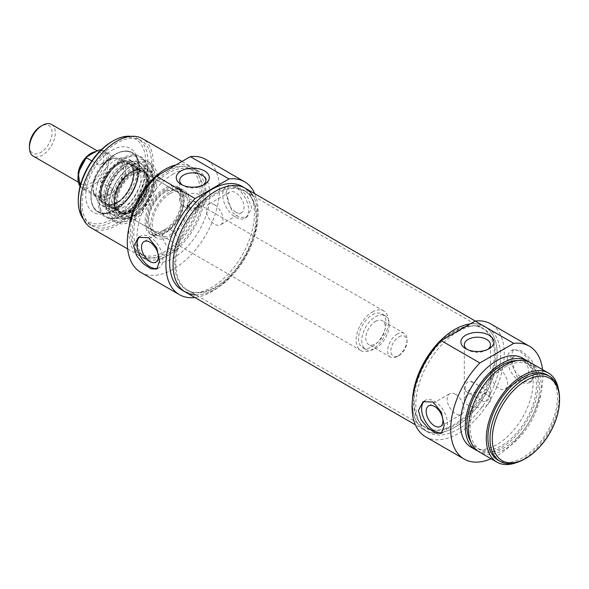 <?xml version="1.0" encoding="UTF-8"?>
<svg xmlns="http://www.w3.org/2000/svg" width="589" height="589" viewBox="0 0 589 589"><rect width="100%" height="100%" fill="white"/><g stroke="black" fill="none" stroke-linecap="round" stroke-linejoin="round"><path stroke-width="0.44" stroke-dasharray="2.94 2.21" d="M489.768 393.916L489.061 391.575C487.096 390.051 477.907 398.738 483.341 401.477C487.42 402.11 489.562 399.592 489.768 393.916M465.03 388.968C465.236 383.299 467.379 380.774 471.458 381.407L473.114 384.3C471.229 389.005 468.77 391.339 465.737 391.317L465.03 388.968M487.721 349.402A13.091 7.554 180 0 1 486.654 350.102A13.091 7.554 180 0 1 468.145 350.102A13.091 7.554 180 0 1 467.077 349.402M486.654 394.505A13.091 7.554 0 0 0 472.393 392.863A13.091 7.554 0 0 0 464.309 399.85A13.091 7.554 0 0 0 477.399 407.404A13.091 7.554 0 0 0 490.49 399.85A13.091 7.554 0 0 0 486.654 394.505M424.397 401.057A18.296 10.565 60 0 1 425.398 400.343A18.296 10.565 60 0 1 434.542 401.249A18.296 10.565 60 0 1 446.499 417.373A18.296 10.565 60 0 1 443.694 432.031A18.296 10.565 60 0 1 442.31 432.62M455.569 394.358A11.868 6.847 60 0 1 463.322 404.812A11.868 6.847 60 0 1 461.504 414.325A11.868 6.847 60 0 1 449.635 407.47A11.868 6.847 60 0 1 449.635 393.776A11.868 6.847 60 0 1 455.569 394.358M520.256 351.766A18.296 10.565 60 0 1 532.206 367.889A18.296 10.565 60 0 1 529.401 382.548A18.296 10.565 60 0 1 511.105 371.983A18.296 10.565 60 0 1 511.105 350.86A18.296 10.565 60 0 1 520.256 351.766M520.256 376.393A11.868 6.847 60 0 1 512.504 365.931A11.868 6.847 60 0 1 514.322 356.426A11.868 6.847 60 0 1 520.256 357.015A11.868 6.847 60 0 1 528.002 367.47A11.868 6.847 60 0 1 526.183 376.975A11.868 6.847 60 0 1 520.256 376.393M536.424 372.307L531.72 360.078L521.633 350.963L513.424 349.52L510.553 357.368L516.951 376.673L524.203 381.959L531.72 381.208L536.424 372.307M499.229 369.148A11.868 6.847 60 0 1 506.982 379.611A11.868 6.847 60 0 1 505.163 389.115A11.868 6.847 60 0 1 493.295 382.261A11.868 6.847 60 0 1 493.295 368.567A11.868 6.847 60 0 1 499.229 369.148M524.784 458.949A49.167 28.39 120 0 0 559.55 398.724M547.262 375.002A49.167 28.39 -60 0 1 547.262 431.781A49.167 28.39 -60 0 1 498.095 460.171M470.191 323.898A59.916 34.596 -60 0 1 484.718 326.483A59.916 34.596 -60 0 1 484.718 395.668A59.916 34.596 -60 0 1 424.802 430.264A59.916 34.596 -60 0 1 412.477 399.585A59.916 34.596 -60 0 0 412.388 402.832A59.916 34.596 -60 0 0 424.802 430.264A59.916 34.596 -60 0 0 484.718 395.668A59.916 34.596 -60 0 0 484.718 326.483A59.916 34.596 -60 0 0 470.191 323.898M458.154 331.408A59.916 34.596 120 0 0 419.015 384.212A59.916 34.596 120 0 0 428.196 432.223A59.916 34.596 120 0 0 488.112 397.634A59.916 34.596 120 0 0 488.112 328.441A59.916 34.596 120 0 0 458.154 331.408M558.505 389.565A51.457 29.708 -60 0 1 516.325 462.623M530.615 362.75A51.457 29.708 -60 0 1 530.623 422.173A51.457 29.708 -60 0 1 479.159 451.881M504.891 367.168A49.167 28.39 -60 0 1 529.474 364.731A49.167 28.39 -60 0 1 529.474 421.51A49.167 28.39 -60 0 1 480.307 449.9A49.167 28.39 -60 0 1 472.768 410.496A49.167 28.39 -60 0 1 504.891 367.168M517.864 360.571A49.167 28.39 -60 0 1 526.242 362.868A49.167 28.39 -60 0 1 526.242 419.64A49.167 28.39 -60 0 1 477.068 448.03A49.167 28.39 -60 0 1 470.898 441.919M528.951 361.904A51.457 29.708 -60 0 1 527.383 420.303A51.457 29.708 -60 0 1 477.598 450.857M522.531 358.083A51.457 29.708 -60 0 1 522.531 417.505A51.457 29.708 -60 0 1 471.075 447.213M425.567 436.78A65.18 37.63 120 0 0 490.747 399.151A65.18 37.63 120 0 0 490.747 323.884M542.535 369.634A65.18 37.63 -60 0 1 491.079 458.757M51.537 124.448A18.296 10.565 -60 0 1 51.537 145.571A18.296 10.565 -60 0 1 33.242 156.137M29.45 145.895A16.006 9.24 120 0 0 40.774 152.426A16.006 9.24 120 0 0 52.09 132.82A16.006 9.24 120 0 0 40.774 126.289M398.967 336.827A11.434 6.604 -60 0 1 407.051 341.495A11.434 6.604 -60 0 1 398.967 355.498A11.434 6.604 -60 0 1 390.882 350.83A11.434 6.604 -60 0 1 398.967 336.827M397.347 334.022A13.724 7.922 120 0 0 388.387 346.118A13.724 7.922 120 0 0 390.492 357.111A13.724 7.922 120 0 0 397.354 356.433A13.724 7.922 120 0 0 407.051 339.625A13.724 7.922 120 0 0 404.209 333.345A13.724 7.922 120 0 0 397.347 334.022M375.517 321.417A13.724 7.922 -60 0 1 382.379 320.74A13.724 7.922 -60 0 1 382.379 336.584A13.724 7.922 -60 0 1 368.655 344.506A13.724 7.922 -60 0 1 366.557 333.514A13.724 7.922 -60 0 1 375.517 321.417M97.303 182.347L87.732 187.869L86.465 189.533L99.401 197.006C105.21 197.551 109.79 194.907 113.125 189.084L100.189 181.611L97.303 182.347A20.586 11.883 120 0 0 107.073 160.834A20.586 11.883 120 0 0 97.303 150.6M100.793 150.217L113.125 157.337L99.401 165.259L91.832 160.885M113.125 157.337L107.198 159.972L99.401 165.259M108.096 160.488A21.727 12.546 -60 0 1 113.581 158.493A21.727 12.546 -60 0 1 118.963 159.413A21.727 12.546 -60 0 1 118.963 184.504A21.727 12.546 -60 0 1 97.237 197.043A21.727 12.546 -60 0 1 93.747 192.846A21.727 12.546 -60 0 1 108.096 160.488M113.125 189.084L99.401 197.006M375.517 316.749A19.437 11.22 -60 0 1 385.235 315.785A19.437 11.22 -60 0 1 385.235 338.233A19.437 11.22 -60 0 1 365.798 349.461A19.437 11.22 -60 0 1 362.817 333.882A19.437 11.22 -60 0 1 375.517 316.749M372.285 314.887A19.437 11.22 -60 0 1 382.003 313.922A19.437 11.22 -60 0 1 382.003 336.371A19.437 11.22 -60 0 1 362.566 347.591A19.437 11.22 -60 0 1 359.584 332.012A19.437 11.22 -60 0 1 372.285 314.887M372.285 312.082A22.868 13.201 -60 0 1 383.719 310.948A22.868 13.201 -60 0 1 383.719 337.357A22.868 13.201 -60 0 1 360.851 350.565A22.868 13.201 -60 0 1 357.346 332.233A22.868 13.201 -60 0 1 372.285 312.082M109.495 160.363A22.868 13.201 -60 0 1 115.267 158.264A22.868 13.201 -60 0 1 120.936 159.229A22.868 13.201 -60 0 1 120.936 185.638A22.868 13.201 -60 0 1 98.061 198.846A22.868 13.201 -60 0 1 94.395 194.422A22.868 13.201 -60 0 1 109.495 160.363M114.347 204.243A27.447 15.844 -60 0 1 140.683 168.115A27.447 15.844 -60 0 1 147.478 169.279A27.447 15.844 -60 0 1 147.478 200.967A27.447 15.844 -60 0 1 120.031 216.811A27.447 15.844 -60 0 1 115.628 211.503A27.447 15.844 -60 0 1 114.347 204.243M114.008 203.507A26.785 15.461 120 0 0 115.253 210.597A26.785 15.461 120 0 0 146.337 200.312A26.785 15.461 120 0 0 139.703 168.248A26.785 15.461 120 0 0 114.008 203.507M134.564 171.105A27.447 15.844 -60 0 1 148.288 169.742A27.447 15.844 -60 0 1 152.691 175.051A27.447 15.844 -60 0 1 148.288 201.431A27.447 15.844 -60 0 1 127.644 218.438A27.447 15.844 -60 0 1 120.841 217.275A27.447 15.844 -60 0 1 115.157 204.714A27.447 15.844 -60 0 1 134.564 171.105M116.291 202.196A23.553 13.599 -60 0 1 132.945 173.343A23.553 13.599 -60 0 1 149.606 182.958A23.553 13.599 -60 0 1 132.945 211.812A23.553 13.599 -60 0 1 116.291 202.196M117.263 202.196A22.868 13.201 120 0 0 121.997 212.666A22.868 13.201 120 0 0 133.431 211.532A22.868 13.201 120 0 0 149.606 183.518A22.868 13.201 120 0 0 144.865 173.048A22.868 13.201 120 0 0 127.246 179.174A22.868 13.201 120 0 0 117.263 202.196M148.634 220.308A22.868 13.201 -60 0 1 164.802 192.294A22.868 13.201 -60 0 1 176.244 191.16A22.868 13.201 -60 0 1 176.244 217.569A22.868 13.201 -60 0 1 153.368 230.778A22.868 13.201 -60 0 1 148.634 220.308L148.634 220.868A23.553 13.599 120 0 0 165.288 230.483A23.553 13.599 120 0 0 181.949 201.629A23.553 13.599 120 0 0 165.288 192.014A23.553 13.599 120 0 0 148.634 220.868M132.297 218.924A32.726 18.892 -60 0 1 122.254 222.075A32.726 18.892 -60 0 1 115.937 182.752A32.726 18.892 -60 0 1 153.147 168.564A32.726 18.892 -60 0 1 132.297 218.924M132.297 167.917A29.752 17.177 -60 0 1 146.506 166.091A29.752 17.177 -60 0 1 147.176 200.79A29.752 17.177 -60 0 1 116.791 217.562A29.752 17.177 -60 0 1 113.044 193.531A29.752 17.177 -60 0 1 132.297 167.917M116.902 163.33A24.473 14.129 -60 0 1 125.707 161.025A24.473 14.129 -60 0 1 129.131 190.372A24.473 14.129 -60 0 1 102.007 202.079A24.473 14.129 -60 0 1 101.868 182.089A24.473 14.129 -60 0 1 116.902 163.33M130.949 210.884A23.84 13.761 -60 0 1 119.03 212.069A23.84 13.761 -60 0 1 119.03 184.541A23.84 13.761 -60 0 1 142.862 170.773A23.84 13.761 -60 0 1 146.521 189.879A23.84 13.761 -60 0 1 130.949 210.884M131.428 211.723A24.517 14.158 -60 0 1 121.79 213.903A24.517 14.158 -60 0 1 119.169 184.622A24.517 14.158 -60 0 1 145.836 172.246A24.517 14.158 -60 0 1 146.727 192.301A24.517 14.158 -60 0 1 131.428 211.723M131.428 211.164A23.84 13.761 -60 0 1 119.515 212.349A23.84 13.761 -60 0 1 119.515 184.821A23.84 13.761 -60 0 1 143.348 171.053A23.84 13.761 -60 0 1 147.007 190.159A23.84 13.761 -60 0 1 131.428 211.164M114.995 204.155A26.873 15.513 -60 0 1 101.838 205.635A26.873 15.513 -60 0 1 101.558 174.454A26.873 15.513 -60 0 1 128.704 159.104A26.873 15.513 -60 0 1 132.473 180.727A26.873 15.513 -60 0 1 114.995 204.155M124.161 206.923A23.788 13.731 -60 0 1 113.147 208.543A23.788 13.731 -60 0 1 112.271 208.101A23.788 13.731 -60 0 1 112.271 180.639A23.788 13.731 -60 0 1 136.052 166.908A23.788 13.731 -60 0 1 136.876 167.445A23.788 13.731 -60 0 1 139.46 186.742A23.788 13.731 -60 0 1 124.161 206.923M120.723 166.098A23.788 13.731 -60 0 1 130.846 164.162A23.788 13.731 -60 0 1 132.613 164.92A23.788 13.731 -60 0 1 136.258 183.982A23.788 13.731 -60 0 1 120.723 204.935A23.788 13.731 -60 0 1 108.825 206.113A23.788 13.731 -60 0 1 107.294 204.957A23.788 13.731 -60 0 1 105.667 185.542A23.788 13.731 -60 0 1 120.723 166.098M115.319 210.413A34.302 19.805 -60 0 1 98.172 212.106A34.302 19.805 -60 0 1 92.907 184.622A34.302 19.805 -60 0 1 115.319 154.392A34.302 19.805 -60 0 1 132.473 152.691A34.302 19.805 -60 0 1 137.73 180.182A34.302 19.805 -60 0 1 115.319 210.413M129.911 218.836A34.302 19.805 120 0 0 151.763 166.046A34.302 19.805 120 0 0 147.059 161.114A34.302 19.805 120 0 0 129.911 162.814A34.302 19.805 120 0 0 107.5 193.045A34.302 19.805 120 0 0 112.757 220.529A34.302 19.805 120 0 0 119.376 222.134A34.302 19.805 120 0 0 129.911 218.836M140.786 272.361A65.18 37.63 120 0 0 205.966 234.731A65.18 37.63 120 0 0 205.966 159.472M173.38 173.902A51.457 29.708 120 0 0 139.762 219.248A51.457 29.708 120 0 0 147.648 260.478A51.457 29.708 120 0 0 199.104 230.77A51.457 29.708 120 0 0 199.104 171.355A51.457 29.708 120 0 0 173.38 173.902M254.809 193.744A65.18 37.63 -60 0 1 244.619 257.047A65.18 37.63 -60 0 1 194.893 297.526M241.983 186.338A59.916 34.596 -60 0 1 241.983 255.53A59.916 34.596 -60 0 1 182.067 290.127M168.528 171.105A51.457 29.708 120 0 0 134.91 216.443A51.457 29.708 120 0 0 142.796 257.68A51.457 29.708 120 0 0 194.252 227.972A51.457 29.708 120 0 0 194.252 168.55A51.457 29.708 120 0 0 168.528 171.105M168.528 172.967A49.167 28.39 120 0 0 136.405 216.296A49.167 28.39 120 0 0 143.937 255.7A49.167 28.39 120 0 0 193.111 227.31A49.167 28.39 120 0 0 193.111 170.53A49.167 28.39 120 0 0 168.528 172.967M137.031 204.177A49.167 28.39 120 0 0 140.705 253.83A49.167 28.39 120 0 0 189.879 225.44A49.167 28.39 120 0 0 189.872 168.668A49.167 28.39 120 0 0 165.288 171.105A49.167 28.39 120 0 0 145.034 190.313M129.308 225.764A51.457 29.708 120 0 0 139.564 255.81A51.457 29.708 120 0 0 191.02 226.102A51.457 29.708 120 0 0 191.02 166.687A51.457 29.708 120 0 0 176.015 164.905M91.045 227.803A51.457 29.708 120 0 0 142.501 198.095A51.457 29.708 120 0 0 142.501 138.673M116.777 143.09A49.167 28.39 120 0 0 84.654 186.418A49.167 28.39 120 0 0 92.193 225.823A49.167 28.39 120 0 0 141.36 197.433A49.167 28.39 120 0 0 141.36 140.653A49.167 28.39 120 0 0 116.777 143.09M195.798 294.883A59.916 34.596 120 0 0 245.385 257.489A59.916 34.596 120 0 0 252.976 195.85M188.738 206.93A5.721 3.298 180 0 1 187.066 204.597A5.721 3.298 180 0 1 190.593 201.541A5.721 3.298 180 0 1 196.822 202.263A5.721 3.298 180 0 1 198.5 204.597A5.721 3.298 180 0 1 194.966 207.645A5.721 3.298 180 0 1 188.738 206.93M183.525 206.319A13.091 7.554 0 0 0 197.794 207.961A13.091 7.554 0 0 0 205.87 200.982A13.091 7.554 0 0 0 192.78 193.42A13.091 7.554 0 0 0 179.697 200.982A13.091 7.554 0 0 0 183.525 206.319M225.933 193.045L232.331 212.357L239.59 217.636L247.1 216.885L251.805 207.983L247.1 195.762L237.014 186.647L228.804 185.196L225.933 193.045M196.822 204.781C191.8 202.609 188.546 203.301 187.066 206.849C186.713 212.018 198.846 210.199 198.5 206.849L196.822 204.781M203.109 185.079A13.091 7.554 180 0 1 202.034 185.778A13.091 7.554 180 0 1 183.525 185.778L183.525 185.778A13.091 7.554 180 0 1 182.457 185.079M183.525 185.778L181.103 184.379L183.525 185.778M131.052 136.353A49.167 28.39 -60 0 1 137.642 138.511A49.167 28.39 -60 0 1 137.642 195.283A49.167 28.39 -60 0 1 88.468 223.673A49.167 28.39 -60 0 1 83.307 219.049M78.285 199.855A47.569 27.462 120 0 0 111.925 219.277A47.569 27.462 120 0 0 145.564 161.018A47.569 27.462 120 0 0 111.925 141.596M111.925 150.276A36.945 21.329 -60 0 1 136.331 155.584A36.945 21.329 -60 0 1 130.397 191.101A36.945 21.329 -60 0 1 102.604 213.998A36.945 21.329 -60 0 1 86.237 189.798A36.945 21.329 -60 0 1 111.925 150.276M115.157 154.296A34.302 19.805 120 0 0 92.745 184.526A34.302 19.805 120 0 0 98.01 212.018A34.302 19.805 120 0 0 106.506 213.468A34.302 19.805 120 0 0 132.311 192.205A34.302 19.805 120 0 0 137.819 159.229A34.302 19.805 120 0 0 132.311 152.595A34.302 19.805 120 0 0 115.157 154.296M132.945 164.567A34.302 19.805 -60 0 1 150.099 162.866A34.302 19.805 -60 0 1 150.099 202.476A34.302 19.805 -60 0 1 115.797 222.289A34.302 19.805 -60 0 1 110.533 194.797A34.302 19.805 -60 0 1 132.945 164.567M132.945 169.087A28.765 16.61 -60 0 1 151.947 173.225A28.765 16.61 -60 0 1 147.331 200.878A28.765 16.61 -60 0 1 125.693 218.703A28.765 16.61 -60 0 1 112.948 199.862A28.765 16.61 -60 0 1 132.945 169.087M170.95 230.041A11.868 6.847 -120 0 0 165.016 229.452A11.868 6.847 -120 0 0 165.016 243.154A11.868 6.847 -120 0 0 176.884 250.001A11.868 6.847 -120 0 0 178.703 240.496A11.868 6.847 -120 0 0 170.95 230.041M157.69 268.297A18.296 10.565 -120 0 0 159.074 267.708A18.296 10.565 -120 0 0 161.879 253.049A18.296 10.565 -120 0 0 149.93 236.925A18.296 10.565 -120 0 0 140.778 236.02A18.296 10.565 -120 0 0 139.777 236.734M214.61 204.832A11.868 6.847 -120 0 0 208.683 204.243A11.868 6.847 -120 0 0 208.683 217.945A11.868 6.847 -120 0 0 220.544 224.792A11.868 6.847 -120 0 0 222.362 215.287A11.868 6.847 -120 0 0 214.61 204.832M235.637 212.069A11.868 6.847 -120 0 0 241.571 212.658A11.868 6.847 -120 0 0 243.39 203.146A11.868 6.847 -120 0 0 235.637 192.691A11.868 6.847 -120 0 0 229.703 192.102A11.868 6.847 -120 0 0 227.884 201.615A11.868 6.847 -120 0 0 235.637 212.069M235.637 187.442A18.296 10.565 -120 0 0 226.485 186.536A18.296 10.565 -120 0 0 226.485 207.659A18.296 10.565 -120 0 0 244.781 218.224A18.296 10.565 -120 0 0 247.586 203.566A18.296 10.565 -120 0 0 235.637 187.442M165.288 190.711A25.158 14.526 -60 0 1 177.871 189.459A25.158 14.526 -60 0 1 177.871 218.512A25.158 14.526 -60 0 1 152.713 233.038A25.158 14.526 -60 0 1 147.5 221.523A25.158 14.526 -60 0 1 165.288 190.711M170.14 193.509A25.158 14.526 -60 0 1 182.723 192.264A25.158 14.526 -60 0 1 182.723 221.309A25.158 14.526 -60 0 1 157.565 235.836A25.158 14.526 -60 0 1 153.707 215.677A25.158 14.526 -60 0 1 170.14 193.509M170.14 191.639A27.447 15.844 -60 0 1 183.864 190.284A27.447 15.844 -60 0 1 183.864 221.972A27.447 15.844 -60 0 1 156.416 237.816A27.447 15.844 -60 0 1 152.212 215.824A27.447 15.844 -60 0 1 170.14 191.639M164.478 188.377A27.447 15.844 120 0 0 145.078 221.987A27.447 15.844 120 0 0 150.762 234.547A27.447 15.844 120 0 0 157.558 235.71A27.447 15.844 120 0 0 178.202 218.703A27.447 15.844 120 0 0 182.612 192.323A27.447 15.844 120 0 0 178.202 187.015A27.447 15.844 120 0 0 164.478 188.377M146.352 222.186A26.785 15.461 -60 0 1 161.857 191.727A26.785 15.461 -60 0 1 182.98 193.229A26.785 15.461 -60 0 1 178.681 218.983A26.785 15.461 -60 0 1 158.529 235.578A26.785 15.461 -60 0 1 146.352 222.186M122.843 215.368A35.053 20.24 120 0 0 146.933 166.069A35.053 20.24 120 0 0 145.998 163.16A35.053 20.24 120 0 0 105.321 176.626A35.053 20.24 120 0 0 114.001 218.593A35.053 20.24 120 0 0 116.983 217.937A35.053 20.24 120 0 0 122.843 215.368M123.565 215.169A34.302 19.805 -60 0 1 117.837 217.687A34.302 19.805 -60 0 1 106.418 216.87A34.302 19.805 -60 0 1 106.418 177.26A34.302 19.805 -60 0 1 140.719 157.454A34.302 19.805 -60 0 1 147.14 166.93A34.302 19.805 -60 0 1 123.565 215.169M123.764 159.266A34.302 19.805 -60 0 1 140.918 157.565A34.302 19.805 -60 0 1 146.425 164.198A34.302 19.805 -60 0 1 123.764 215.287A34.302 19.805 -60 0 1 115.113 218.438A34.302 19.805 -60 0 1 106.616 216.988A34.302 19.805 -60 0 1 101.352 189.496A34.302 19.805 -60 0 1 123.764 159.266M175.802 263.997A57.177 33.013 120 0 0 187.641 290.171A57.177 33.013 120 0 0 193.575 292.402A57.177 33.013 120 0 0 244.818 257.165A57.177 33.013 120 0 0 249.714 195.165A57.177 33.013 120 0 0 244.818 191.145A57.177 33.013 120 0 0 200.761 206.459A57.177 33.013 120 0 0 175.802 263.997M174.778 263.658A57.479 33.19 -60 0 1 203.514 202.196A57.479 33.19 -60 0 1 249.088 194.458A57.479 33.19 -60 0 1 244.163 256.789A57.479 33.19 -60 0 1 192.647 292.218A57.479 33.19 -60 0 1 174.778 263.658M413.522 401.249A57.177 33.013 -60 0 1 434.991 347.613A57.177 33.013 -60 0 1 476.604 326.159A57.177 33.013 -60 0 1 482.538 328.39A57.177 33.013 -60 0 1 482.538 394.409A57.177 33.013 -60 0 1 425.361 427.423A57.177 33.013 -60 0 1 420.465 423.395A57.177 33.013 -60 0 1 413.522 401.249M185.461 292.085A59.916 34.596 120 0 0 245.385 257.489A59.916 34.596 120 0 0 245.377 188.303M414.111 401.838A57.479 33.19 120 0 0 421.091 424.109A57.479 33.19 120 0 0 483.503 394.969A57.479 33.19 120 0 0 477.532 326.35A57.479 33.19 120 0 0 435.698 347.922A57.479 33.19 120 0 0 414.111 401.838M78.116 173.402A18.296 10.565 120 0 0 81.753 184.143A18.296 10.565 120 0 0 100.049 173.586A18.296 10.565 120 0 0 100.049 152.455A18.296 10.565 120 0 0 95.146 151.741M87.732 156.122A20.586 11.883 120 0 0 77.962 177.635A20.586 11.883 120 0 0 87.732 187.869M86.465 189.533A21.727 12.546 -60 0 1 82.467 188.517A21.727 12.546 -60 0 1 80.075 186.33M101.102 149.915A21.727 12.546 -60 0 1 104.187 150.887A21.727 12.546 -60 0 1 100.189 181.611M116.902 164.073A23.553 13.599 -60 0 1 133.556 173.696A23.553 13.599 -60 0 1 116.902 202.542A23.553 13.599 -60 0 1 100.24 192.927A23.553 13.599 -60 0 1 116.902 164.073M130.949 210.671A23.575 13.613 -60 0 1 116.512 190.129A23.575 13.613 -60 0 1 145.38 173.46A23.575 13.613 -60 0 1 130.949 210.671M114.995 209.846A33.845 19.54 -60 0 1 94.269 180.359A33.845 19.54 -60 0 1 135.728 156.431A33.845 19.54 -60 0 1 114.995 209.846M125.457 164.456A29.148 16.831 -60 0 1 139.379 162.667A29.148 16.831 -60 0 1 144.666 185.785A29.148 16.831 -60 0 1 125.457 212.055A29.148 16.831 -60 0 1 110.261 213.1A29.148 16.831 -60 0 1 106.594 189.555A29.148 16.831 -60 0 1 125.457 164.456M125.295 210.126A26.903 15.535 -60 0 1 114.715 212.526A26.903 15.535 -60 0 1 111.844 180.389A26.903 15.535 -60 0 1 141.102 166.812A26.903 15.535 -60 0 1 142.074 188.819A26.903 15.535 -60 0 1 125.295 210.126M130.412 209.802A22.89 13.216 -60 0 1 119.81 211.363A22.89 13.216 -60 0 1 118.963 184.504A22.89 13.216 -60 0 1 142.648 171.811A22.89 13.216 -60 0 1 145.137 190.38A22.89 13.216 -60 0 1 130.412 209.802M117.476 202.329A22.883 13.208 -60 0 1 104.555 202.351A22.883 13.208 -60 0 1 106.035 177.039A22.883 13.208 -60 0 1 127.217 163.101A22.883 13.208 -60 0 1 132.82 180.713A22.883 13.208 -60 0 1 117.476 202.329M119.162 163.72A25.599 14.777 -60 0 1 128.38 161.312A25.599 14.777 -60 0 1 136.619 180.057A25.599 14.777 -60 0 1 119.162 205.517A25.599 14.777 -60 0 1 103.583 204.25A25.599 14.777 -60 0 1 103.443 183.341A25.599 14.777 -60 0 1 119.162 163.72M119.037 206.356A26.704 15.417 -60 0 1 105.961 207.829A26.704 15.417 -60 0 1 105.689 176.84A26.704 15.417 -60 0 1 132.665 161.577A26.704 15.417 -60 0 1 136.412 183.069A26.704 15.417 -60 0 1 119.037 206.356M465.737 391.317L483.341 401.477M471.458 381.407L489.061 391.575M490.49 399.85L490.49 344.764M464.309 399.85L464.309 344.764M441.375 433.371L443.694 432.031M423.079 401.676L425.398 400.343M440.476 426.458L461.504 414.325M428.615 405.909L449.635 393.776M529.401 382.548L531.72 381.208M511.105 350.86L513.424 349.52M505.163 389.115L526.183 376.975M493.295 368.567L514.322 356.426M486.654 350.102L489.076 348.703M468.145 350.102L465.722 348.703M488.112 328.441L475.286 321.034M428.196 432.223L415.37 424.816M529.474 364.731L526.242 362.868M480.307 449.9L477.068 448.03M78.05 182.008L81.753 184.143C80.156 183.312 79.14 181.375 78.72 178.334C78.786 168.145 83.226 159.862 92.046 153.479C97.156 151.579 99.828 151.24 100.049 152.455L97.067 150.732M407.051 341.495L407.051 339.625M398.967 355.498L397.354 356.433M404.209 333.345L382.379 320.74M390.492 357.111L368.655 344.506M80.06 186.404L82.467 188.517L97.237 197.043M118.963 159.413L104.187 150.887L101.161 149.856M385.235 315.785L382.003 313.922M365.798 349.461L362.566 347.591M383.719 310.948L120.936 159.229M360.851 350.565L98.061 198.846M93.747 192.846L94.395 194.422M113.581 158.493L115.267 158.264M115.253 210.597L115.628 211.503M139.703 168.248L140.683 168.115M148.288 169.742L147.478 169.279M120.841 217.275L120.031 216.811M149.606 183.518L149.606 182.958M133.431 211.532L132.945 211.812M176.244 191.16L144.865 173.048M153.368 230.778L121.997 212.666M164.802 192.294L165.288 192.014M146.506 166.091L139.379 162.667C137.281 160.701 132.613 161.202 125.361 164.184C119.538 167.519 114.568 172.702 110.46 179.726C106.491 186.772 104.525 193.619 104.57 200.275L106.948 209.544L110.261 213.1L116.791 217.562M121.79 213.903L114.715 212.526C117.697 213.1 121.106 212.312 124.934 210.163C139.689 202.623 149.584 174.683 141.102 166.812L145.836 172.246M143.348 171.053L142.862 170.773M119.515 212.349L119.03 212.069M113.147 208.543L119.81 211.363C114.487 208.587 113.206 202.16 115.959 192.088C120.259 177.252 136.214 165.803 142.648 171.811L136.876 167.445M136.052 166.908L132.613 164.92M112.271 208.101L108.825 206.113M130.846 164.162L127.217 163.101C139.114 164.949 132.186 194.547 117.042 202.233C111.755 205.09 107.596 205.127 104.555 202.351L107.294 204.957M102.007 202.079L103.583 204.25C93.504 193.111 113.692 158.154 128.38 161.312L125.707 161.025M101.838 205.635L105.961 207.829C109.79 209.728 114.237 209.242 119.317 206.378C135.256 198.088 144.577 167.732 132.665 161.577L128.704 159.104M98.01 212.018L98.172 212.106C87.938 206.805 88.829 185.726 99.674 169.676C110.887 154.112 121.82 148.45 132.473 152.691L132.311 152.595M153.147 168.564L151.763 166.046M122.254 222.075L119.376 222.134M142.796 257.68L147.648 260.478M194.252 168.55L199.104 171.355M140.705 253.83L143.937 255.7M189.872 168.668L193.111 170.53M127.644 248.933L139.564 255.81M181.979 161.467L191.02 166.687M198.5 206.849L198.5 204.597M187.066 206.849L187.066 204.597M205.87 200.982L205.87 180.44M179.697 200.982L179.697 180.44M202.034 185.778L204.464 184.379M88.468 223.673L92.193 225.823M137.642 138.511L141.36 140.653M137.819 159.229L136.331 155.584M106.506 213.468L102.604 213.998M152.691 175.051L151.947 173.225M127.644 218.438L125.693 218.703M165.016 229.452L143.996 241.586M176.884 250.001L155.857 262.142M140.778 236.02L138.459 237.36M159.074 267.708L156.755 269.048M229.703 192.102L208.683 204.243M241.571 212.658L220.544 224.792M228.804 185.196L226.485 186.536M247.1 216.885L244.781 218.224M150.099 162.866L147.059 161.114M115.797 222.289L112.757 220.529M182.723 192.264L177.871 189.459M157.565 235.836L152.713 233.038M183.864 190.284L178.202 187.015M156.416 237.816L150.762 234.547M182.98 193.229L182.612 192.323M158.529 235.578L157.558 235.71M147.14 166.93L146.933 166.069M117.837 217.687L116.983 217.937M146.425 164.198L145.998 163.16M115.113 218.438L114.001 218.593M249.714 195.165L249.088 194.458M193.575 292.402L192.647 292.218M187.641 290.171L425.361 427.423M244.818 191.145L482.538 328.39M420.465 423.395L421.091 424.109M476.604 326.159L477.532 326.35"/><path stroke-width="0.88" d="M525.911 380.612A47.569 27.462 -60 0 1 559.55 400.034A47.569 27.462 -60 0 1 525.911 458.294A47.569 27.462 -60 0 1 492.279 438.871A47.569 27.462 -60 0 1 525.911 380.612M467.077 349.402A13.091 7.554 180 0 1 464.309 344.764A13.091 7.554 180 0 1 472.393 337.777A13.091 7.554 180 0 1 486.654 339.419A13.091 7.554 180 0 1 490.49 344.764A13.091 7.554 180 0 1 487.721 349.402M442.31 432.62A18.296 10.565 60 0 1 425.28 421.26A18.296 10.565 60 0 1 424.397 401.057M434.542 425.876A11.868 6.847 60 0 1 426.797 415.414A11.868 6.847 60 0 1 428.615 405.909A11.868 6.847 60 0 1 434.542 406.498A11.868 6.847 60 0 1 442.295 416.953A11.868 6.847 60 0 1 440.476 426.458A11.868 6.847 60 0 1 434.542 425.876M418.374 410.585L423.079 401.676L433.165 402.044L441.375 412.241L444.246 425.523L441.375 433.371L435.588 433.121L427.923 428.078L421.15 419.869L418.374 410.585M559.55 400.034L559.55 398.724A49.167 28.39 120 0 0 549.368 376.216A49.167 28.39 120 0 0 524.784 378.653A49.167 28.39 120 0 0 492.662 421.982A49.167 28.39 120 0 0 500.194 461.386A49.167 28.39 120 0 0 524.784 458.949L525.911 458.294M500.194 461.386L498.095 460.171A49.167 28.39 -60 0 1 490.556 420.767A49.167 28.39 -60 0 1 522.679 377.439A49.167 28.39 -60 0 1 547.262 375.002L549.368 376.216M489.076 335.215A16.521 9.534 0 0 0 465.722 335.215A16.521 9.534 0 0 0 465.722 348.703A16.521 9.534 0 0 0 489.076 348.703A16.521 9.534 0 0 0 489.076 335.215M491.079 458.757A65.18 37.63 -60 0 1 464.213 459.096A65.18 37.63 -60 0 1 479.844 362.957L513.763 343.372A65.18 37.63 -60 0 1 529.393 346.199A65.18 37.63 -60 0 1 542.535 369.634M529.393 346.199L490.747 323.884A65.18 37.63 120 0 0 475.117 321.057L513.763 343.372M475.117 321.057L441.198 340.641A65.18 37.63 120 0 0 425.567 436.78L464.213 459.096M479.844 362.957L441.198 340.641M454.76 329.45A59.916 34.596 -60 0 1 470.191 323.898A59.916 34.596 -60 0 0 412.477 399.585A59.916 34.596 -60 0 1 454.76 329.45M516.325 462.623A51.457 29.708 -60 0 1 496.954 462.151A51.457 29.708 -60 0 1 489.061 420.914A51.457 29.708 -60 0 1 522.679 375.568A51.457 29.708 -60 0 1 548.411 373.021A51.457 29.708 -60 0 1 558.505 389.565M496.954 462.151L479.159 451.881A51.457 29.708 -60 0 1 471.274 410.643A51.457 29.708 -60 0 1 504.891 365.298A51.457 29.708 -60 0 1 530.615 362.75L548.411 373.021M470.898 441.919A49.167 28.39 -60 0 1 501.659 365.298A49.167 28.39 -60 0 1 517.864 360.571M477.598 450.857A51.457 29.708 -60 0 1 475.927 450.011A51.457 29.708 -60 0 1 468.041 408.781A51.457 29.708 -60 0 1 501.659 363.435A51.457 29.708 -60 0 1 527.383 360.888A51.457 29.708 -60 0 1 528.951 361.904M475.927 450.011L471.075 447.213A51.457 29.708 -60 0 1 463.19 405.976A51.457 29.708 -60 0 1 496.807 360.63A51.457 29.708 -60 0 1 522.531 358.083L527.383 360.888M78.05 182.008L33.242 156.137A18.296 10.565 -60 0 1 29.45 147.758A18.296 10.565 -60 0 1 42.386 125.354A18.296 10.565 -60 0 1 51.537 124.448L97.067 150.732M40.774 126.289L42.386 125.354L40.774 126.289A16.006 9.24 120 0 0 29.45 145.895L29.45 147.758M91.832 160.885L86.465 157.793L86.576 156.983L97.303 150.6L100.189 149.871L100.793 150.217M101.161 149.856L100.189 149.871A21.727 12.546 -60 0 1 101.102 149.915M244.612 181.787L205.966 159.472A65.18 37.63 120 0 0 190.335 156.645L156.416 176.229A65.18 37.63 120 0 0 140.786 272.361L179.439 294.677A65.18 37.63 -60 0 1 195.062 198.537L228.988 178.953A65.18 37.63 -60 0 1 244.612 181.787A65.18 37.63 -60 0 1 254.809 193.744M194.893 297.526A65.18 37.63 -60 0 1 179.439 294.677M252.976 195.85A59.916 34.596 120 0 0 245.377 188.303A59.916 34.596 120 0 0 199.207 204.354A59.916 34.596 120 0 0 173.056 264.652A59.916 34.596 120 0 0 185.461 292.085L182.067 290.127A59.916 34.596 -60 0 1 172.879 242.108A59.916 34.596 -60 0 1 212.025 189.305A59.916 34.596 -60 0 1 241.983 186.338L245.377 188.303A59.916 34.596 120 0 0 215.419 191.27A59.916 34.596 120 0 0 176.28 244.067A59.916 34.596 120 0 0 185.461 292.085A59.916 34.596 120 0 0 195.798 294.883M145.034 190.313A49.167 28.39 120 0 0 137.031 204.177M176.015 164.905A51.457 29.708 120 0 0 165.288 169.234A51.457 29.708 120 0 0 129.308 225.764M181.979 161.467L142.501 138.673A51.457 29.708 120 0 0 116.777 141.227A51.457 29.708 120 0 0 83.159 186.573A51.457 29.708 120 0 0 91.045 227.803L127.644 248.933M190.335 156.645L228.988 178.953M195.062 198.537L156.416 176.229M159.634 261.199L156.755 269.048L150.968 268.798L143.304 263.754L136.538 255.552L133.755 246.261L138.459 237.36L148.546 237.72L156.755 247.917L159.634 261.199M181.103 184.379A16.521 9.534 0 0 0 204.464 184.379A16.521 9.534 0 0 0 204.464 170.891A16.521 9.534 0 0 0 181.103 170.891A16.521 9.534 0 0 0 181.103 184.379L181.103 184.379M182.457 185.079A13.091 7.554 180 0 1 179.697 180.44A13.091 7.554 180 0 1 192.78 172.879A13.091 7.554 180 0 1 205.87 180.44A13.091 7.554 180 0 1 203.109 185.079M83.307 219.049A49.167 28.39 -60 0 1 78.285 201.166A49.167 28.39 -60 0 1 113.059 140.948A49.167 28.39 -60 0 1 131.052 136.353M111.925 141.596L113.059 140.948L111.925 141.596A47.569 27.462 120 0 0 78.285 199.855L78.285 201.166M149.93 242.175A11.868 6.847 -120 0 0 143.996 241.586A11.868 6.847 -120 0 0 142.177 251.098A11.868 6.847 -120 0 0 149.93 261.553A11.868 6.847 -120 0 0 155.857 262.142A11.868 6.847 -120 0 0 157.675 252.629A11.868 6.847 -120 0 0 149.93 242.175M139.777 236.734A18.296 10.565 -120 0 0 140.661 256.944A18.296 10.565 -120 0 0 157.69 268.297M95.146 151.741A18.296 10.565 120 0 0 90.905 153.361A18.296 10.565 120 0 0 78.116 173.402M80.075 186.33A21.727 12.546 -60 0 1 86.465 157.793M86.576 156.983L78.278 172.643L80.06 186.404M185.461 292.085L415.37 424.816M245.377 188.303L475.286 321.034"/></g></svg>
